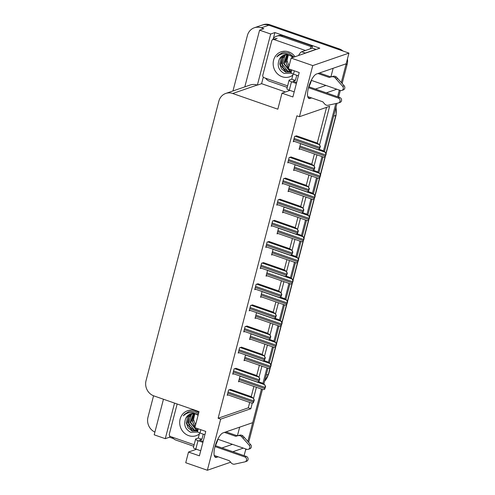 <?xml version="1.0" encoding="UTF-8"?>
<svg xmlns="http://www.w3.org/2000/svg" width="495" height="495" viewBox="0 0 495 495"><rect width="100%" height="100%" fill="white"/><g stroke="black" fill="none" stroke-linecap="round" stroke-linejoin="round"><path stroke-width="0.74" d="M217.949 439.275A12.963 4.139 -70.8 0 1 215.443 445.679M308.923 86.798A12.963 4.139 109.2 0 0 311.429 80.394M232.959 90.962L247.413 35.473A12.152 11.175 71 0 1 254.331 27.77L261.874 25.165A12.152 11.175 71 0 1 268.816 25.214L348.963 53.101L346.178 63.781L316.46 74.033A12.963 4.139 109.2 0 0 308.88 86.396A12.963 4.139 109.2 0 0 309.016 98.486A12.963 4.139 109.2 0 0 310.099 98.449L311.609 97.93M173.417 438.576L169.507 437.215L169.816 436.027M285.448 91.977L261.595 83.674L263.297 77.146M273.345 38.567L274.911 32.559L319.807 48.182L291.14 58.07L288.356 68.756L299.234 72.536L292.879 96.952L281.995 93.165L277.825 109.191L232.712 93.493A12.152 11.175 -109 0 0 225.763 93.444A12.152 11.175 -109 0 0 218.852 101.153L146.037 380.686A12.152 11.175 -109 0 0 153.933 395.92L199.046 411.611L194.875 427.637L205.753 431.423L199.392 455.833L188.515 452.046L185.736 462.732L207.349 470.25L230.621 462.219M163.455 399.23L154.186 434.814L165.281 438.675L174.549 403.091M165.281 438.675L169.507 437.215M261.595 83.674L257.369 85.134L270.685 34.019L274.911 32.559M257.369 85.134L257.153 85.06A12.152 11.175 -109 0 0 250.21 85.01L225.763 93.444M270.685 34.019L259.59 30.158L244.815 86.873M254.331 27.77A12.152 11.175 71 0 1 261.273 27.813L263.81 28.698L259.59 30.158M154.898 432.079A12.152 11.175 71 0 1 147.974 417.242L153.561 395.777M319.56 144.88L329.614 106.295L299.438 116.709L312.753 65.594L291.14 58.07M312.753 65.594L348.963 53.101M247.816 441.416L261.453 389.064L252.697 422.662L222.979 432.915A12.963 4.139 109.2 0 0 215.393 445.277A12.963 4.139 109.2 0 0 215.535 457.368A12.963 4.139 109.2 0 0 216.618 457.331L218.128 456.811M232.842 451.731L243.342 448.111M339.322 90.096L337.59 96.773L339.322 90.096M335.814 103.566L323.452 151.031L335.814 103.566M322.004 156.599L317.951 172.161L322.004 156.599M316.497 177.73L312.444 193.297L316.497 177.73M310.996 198.866L306.937 214.428L310.996 198.866M305.489 219.997L301.436 235.564L305.489 219.997M299.982 241.127L295.93 256.695L299.982 241.127M294.482 262.263L290.423 277.831L294.482 262.263M288.975 283.394L284.922 298.961L288.975 283.394M283.468 304.53L279.415 320.092L283.468 304.53M277.967 325.661L273.908 341.228L277.967 325.661M272.46 346.797L268.408 362.359L272.46 346.797M266.954 367.927L262.901 383.495L266.954 367.927M326.323 92.85L336.823 89.23M207.349 470.25L220.665 419.135L250.835 408.721L252.302 403.091M253.508 398.481L256.416 387.307M259.009 377.345L261.917 366.176M264.516 356.214L267.424 345.046M270.022 335.078L272.931 323.909M275.523 313.948L278.431 302.779M281.03 292.811L283.938 281.643M286.531 271.681L289.445 260.512M292.038 250.544L294.946 239.376M297.545 229.414L300.453 218.246M303.045 208.284L305.96 197.109M308.552 187.147L311.46 175.979M314.059 166.017L316.967 154.842M245.842 448.977L244.103 455.654M239.66 427.16L237.427 435.73M330.914 76.849L333.141 68.279M196.515 449.287L188.515 452.046M289.996 90.406L281.995 93.165M299.438 116.709L296.901 115.824L218.122 418.25L220.665 419.135M218.122 418.25L248.298 407.837L249.703 402.435M251.182 396.767L253.873 386.428M256.688 375.631L259.38 365.291M262.189 354.5L264.887 344.161M267.696 333.37L270.388 323.025M273.203 312.234L275.894 301.894M278.704 291.103L281.401 280.758M284.21 269.967L286.902 259.627M289.717 248.837L292.409 238.497M295.218 227.7L297.916 217.361M300.725 206.57L303.416 196.23M306.232 185.433L308.923 175.094M311.732 164.303L314.43 153.964M317.239 143.166L326.57 107.347M248.298 407.837L250.835 408.721M263.674 262.697L261.626 263.192L260.234 268.531L261.273 268.172M252.667 304.963L250.619 305.452L249.226 310.798L250.26 310.439M247.16 326.1L245.112 326.589L243.719 331.928L244.759 331.57M241.659 347.23L239.605 347.719L238.213 353.059L239.252 352.706M236.152 368.367L234.104 368.855L232.712 374.195L233.745 373.836M258.173 283.833L256.119 284.322L254.727 289.662L255.767 289.303M269.181 241.566L267.133 242.055L265.741 247.395L266.774 247.036M274.682 220.43L272.634 220.925L271.241 226.264L272.281 225.906M280.189 199.299L278.14 199.788L276.748 205.128L277.788 204.769M285.695 178.163L283.641 178.658L282.255 183.998L283.288 183.639M291.196 157.033L289.148 157.521L287.756 162.861L288.795 162.508M296.703 135.902L294.655 136.391L293.263 141.731L294.302 141.372M230.645 389.497L228.597 389.986L227.205 395.326L228.245 394.973M268.135 270.561L267.442 270.796L266.05 276.136L267.09 275.783M257.122 312.828L256.435 313.063L255.043 318.403L256.076 318.05M251.621 333.958L250.928 334.199L249.536 339.539L250.575 339.18M246.114 355.094L245.421 355.33L244.035 360.669L245.068 360.311M262.628 291.691L261.935 291.932L260.549 297.272L261.583 296.913M273.636 249.424L272.949 249.666L271.557 255.005L272.59 254.647M279.143 228.294L278.45 228.529L277.064 233.875L278.097 233.516M284.65 207.158L283.957 207.399L282.565 212.739L283.604 212.38M290.15 186.027L289.464 186.269L288.071 191.608L289.105 191.249M295.657 164.897L294.964 165.132L293.578 170.472L294.612 170.113M301.164 143.76L300.471 144.002L299.079 149.342L300.119 148.983M240.607 376.225L239.92 376.466L238.528 381.806L239.561 381.447M315.445 89.063L325.945 85.443M221.964 447.944L232.458 444.324M346.154 63.787A12.152 11.175 71 0 1 345.98 64.542L341.296 82.535M339.292 48.894L270.029 24.793A12.152 11.175 71 0 0 263.08 24.75L261.874 25.165A12.152 11.175 71 0 1 268.816 25.214L338.085 49.314L339.292 48.894A12.152 11.175 71 0 1 343.004 51.028M347.434 58.967A12.152 11.175 71 0 1 347.187 64.127L342.144 83.494M340.331 90.449L338.592 97.119M336.984 103.307L324.398 151.625M323.012 156.946L318.891 172.761M317.505 178.082L313.385 193.892M311.999 199.213L307.884 215.028M306.498 220.349L302.377 236.158M300.991 241.48L296.87 257.295M295.484 262.616L291.369 278.425M289.983 283.746L285.863 299.555M284.476 304.877L280.356 320.692M278.97 326.013L274.855 341.822M273.469 347.144L269.348 362.959M267.962 368.28L263.841 384.089M262.455 389.41L248.663 442.375M246.349 449.157A12.152 11.175 71 0 1 245.483 450.351M258.675 381.787L262.072 382.969L264.639 384.596L265.332 386.614A2.023 0.644 109.2 0 0 265.048 387.443L264.751 388.587A2.023 0.644 109.2 0 0 264.615 389.367L263.198 389.602M264.639 384.596L265.636 386.508L264.615 389.367M230.336 389.386L250.748 396.489L253.316 398.116L254.009 400.139A2.023 0.644 109.2 0 0 253.731 400.969L253.428 402.113A2.023 0.644 109.2 0 0 253.292 402.893L251.875 403.128M253.316 398.116L254.312 400.034L253.292 402.893M264.181 360.651L267.572 361.833L270.146 363.46L270.833 365.483A2.023 0.644 109.2 0 0 270.555 366.312L270.258 367.457A2.023 0.644 109.2 0 0 270.115 368.237L268.698 368.472M270.146 363.46L271.142 365.372L270.115 368.237M271.142 365.372L270.833 365.483M269.682 339.521L273.079 340.702L275.647 342.33L276.34 344.347A2.023 0.644 109.2 0 0 276.062 345.176L275.764 346.321A2.023 0.644 109.2 0 0 275.622 347.106L274.205 347.335M275.647 342.33L276.649 344.242L275.622 347.106M276.649 344.242L276.34 344.347M275.189 318.384L278.586 319.566L281.154 321.193L281.847 323.216A2.023 0.644 109.2 0 0 281.562 324.046L281.265 325.19A2.023 0.644 109.2 0 0 281.129 325.97L279.712 326.205M281.154 321.193L282.15 323.111L281.129 325.97M235.837 368.255L256.249 375.358L258.823 376.986L259.516 379.003A2.023 0.644 109.2 0 0 259.231 379.832L258.935 380.977A2.023 0.644 109.2 0 0 258.798 381.763L257.381 381.998M258.823 376.986L259.819 378.898L258.798 381.763M241.343 347.119L261.756 354.222L264.324 355.849L265.017 357.873A2.023 0.644 109.2 0 0 264.738 358.702L264.441 359.846A2.023 0.644 109.2 0 0 264.299 360.626L262.882 360.861M264.324 355.849L265.326 357.767L264.299 360.626M265.326 357.767L265.017 357.873M246.85 325.988L267.263 333.092L269.831 334.719L270.524 336.736A2.023 0.644 109.2 0 0 270.245 337.565L269.942 338.71A2.023 0.644 109.2 0 0 269.806 339.496L268.389 339.731M269.831 334.719L270.827 336.631L269.806 339.496M252.351 304.858L272.764 311.955L275.338 313.583L276.031 315.606A2.023 0.644 109.2 0 0 275.746 316.435L275.449 317.58A2.023 0.644 109.2 0 0 275.313 318.359L273.896 318.594M275.338 313.583L276.334 315.501L275.313 318.359M291.598 69.882L291.066 72.604A4.053 0.934 14.6 0 0 293.479 74.145L298.374 75.853M311.281 80.339L340.3 90.436A2.586 2.376 71 0 0 342.645 86.297L334.973 77.653L336.482 77.133L337.782 78.544L344.149 85.777L342.645 86.297M296.752 75.283L295.416 80.425L292.997 81.254L296.635 82.523M293.127 74.021L291.784 79.163L295.416 80.425M288.95 90.041L288.907 90.226A8.106 2.586 109.2 0 0 288.752 90.833M272.64 39.68A8.106 7.45 71 0 1 276.612 36.197L278.122 35.677A8.106 7.45 -109 0 1 280.51 35.3A8.106 7.45 71 0 1 282.75 35.702L312.487 46.054A8.106 7.45 -109 0 0 312.382 46.388A8.106 7.45 71 0 0 312.054 48.213M276.612 36.197A8.106 7.45 71 0 1 281.247 36.228L310.978 46.573L312.487 46.054M265.574 78.21A8.106 7.45 71 0 0 269.521 81.236L287.211 87.392M310.544 48.733A8.106 7.45 71 0 1 310.978 46.573M315.965 49.506A8.106 2.586 -70.8 0 1 316.002 49.364L312.37 48.102L301.659 51.796A8.106 2.586 109.2 0 0 298.535 55.52M316.002 49.364L305.285 53.058A8.106 2.586 109.2 0 0 304.666 53.404M291.784 79.163L289.371 79.992A4.053 0.934 -165.4 0 0 289.08 80.233A4.053 0.934 -165.4 0 0 291.493 81.774L296.387 83.482M289.08 80.233L286.896 88.624A4.053 0.934 14.6 0 0 289.303 90.17L294.203 91.872M307.717 96.575L322.833 101.834L324.609 103.931A4.053 3.725 71 0 0 327.764 105.33L338.289 103.016A2.586 2.376 71 0 0 338.314 98.066L308.509 87.695M308.775 86.743L339.824 97.546L338.314 98.066M338.524 102.948L340.034 102.428A2.586 2.376 -109 0 0 339.824 97.546M329.194 77.418L333.178 76.286L329.194 77.418L317.969 73.514M319.473 72.994L330.703 76.898M341.779 90.449L343.289 89.929A2.586 2.376 -109 0 0 344.149 85.777M333.178 76.286A4.053 3.725 71 0 1 336.482 77.133M331.675 76.805A4.053 3.725 71 0 1 334.973 77.653M336.272 79.064L337.782 78.544M198.118 428.763L197.585 431.485A4.053 0.934 14.6 0 0 199.999 433.026L204.893 434.734M217.8 439.22L246.819 449.318A2.586 2.376 71 0 0 249.158 445.178L241.492 436.534L243.002 436.015L244.301 437.425L250.668 444.659L249.158 445.178M203.272 434.164L201.929 439.306L199.516 440.135L203.154 441.404M199.646 432.902L198.303 438.044L201.929 439.306M195.469 448.922L195.426 449.107A8.106 2.586 109.2 0 0 195.271 449.72M172.093 437.091A8.106 7.45 71 0 0 176.034 440.117L193.731 446.273M198.303 438.044L195.89 438.873A4.053 0.934 -165.4 0 0 195.599 439.114A4.053 0.934 -165.4 0 0 198.012 440.655L202.907 442.363M195.599 439.114L193.409 447.505A4.053 0.934 14.6 0 0 195.822 449.052L200.716 450.753M214.236 455.456L229.352 460.715L231.128 462.813A4.053 3.725 71 0 0 234.284 464.211L244.808 461.897A2.586 2.376 71 0 0 244.833 456.947L215.022 446.577M215.294 445.624L246.343 456.427L244.833 456.947M245.044 461.829L246.547 461.309A2.586 2.376 -109 0 0 246.343 456.427M235.713 436.299L239.698 435.167L235.713 436.299L224.483 432.395M225.992 431.875L237.216 435.779M248.298 449.33L249.808 448.81A2.586 2.376 -109 0 0 250.668 444.659M239.698 435.167A4.053 3.725 71 0 1 243.002 436.015M238.188 435.687A4.053 3.725 71 0 1 241.492 436.534M242.791 437.951L244.301 437.425M289.049 66.089L287.001 60.582L288.313 54.92M292.83 75.147A13.21 12.14 71 0 1 282.181 76.756A13.21 12.14 71 0 1 273.593 60.198A13.21 12.14 71 0 1 288.659 51.876A13.21 12.14 71 0 1 295.032 56.727M292.842 57.488L290.905 56.003A9.158 8.421 -109 0 0 289.173 55.174A9.158 8.421 -109 0 0 283.938 55.137A9.158 8.421 -109 0 0 279.347 59.27C276.872 65.445 278.456 70.154 284.111 73.409L291.444 73.173M294.049 57.067L288.851 53.095L283.932 52.402L281.995 52.86L276.755 56.95C280.362 53.534 284.483 52.829 289.123 54.84L290.905 56.003M284.767 54.902L281.185 58.076L279.731 63.855L281.476 68.861L285.578 72.109L291.233 71.967M285.015 54.852L282.961 56.319L280.399 65.049L286.054 71.942L290.856 72.121M290.615 72.208L291.221 71.998M293.318 57.321L289.587 55.025M286.023 54.722L284.879 55.657L282.311 64.393L287.972 71.286L291.289 71.75M285.77 54.747L282.608 58.299L281.667 63.422L283.27 68.019L287.49 71.447L291.258 71.862M287.075 54.735L284.229 63.731L289.884 70.624L291.475 71.032M286.809 54.716L283.697 63.608L289.408 70.785L291.419 71.249M289.445 69.133L291.679 70.247M288.183 54.895L286.147 63.069L288.597 67.821M287.904 54.84L285.466 61.51L288.467 68.329M284.05 55.1L281.049 56.981L279.347 59.27M287.607 85.876L264.132 77.709A2.023 1.862 71 0 1 262.814 75.172L271.761 40.837A2.023 1.862 71 0 1 274.069 39.563L305.458 50.49M282.094 52.829L278.153 55.291L276.755 56.95M195.568 424.97L193.52 419.463L194.832 413.801M199.349 434.028A13.21 12.14 71 0 1 188.7 435.637A13.21 12.14 71 0 1 180.112 419.079A13.21 12.14 71 0 1 195.179 410.757A13.21 12.14 71 0 1 198.761 412.706M198.087 415.305L197.425 414.884A9.158 8.421 -109 0 0 195.692 414.055A9.158 8.421 -109 0 0 190.457 414.018A9.158 8.421 -109 0 0 185.866 418.151C183.391 424.326 184.975 429.035 190.631 432.29L197.963 432.055M198.483 413.783L195.37 411.976L190.445 411.283L188.515 411.741L183.274 415.831C186.881 412.415 191.002 411.71 195.643 413.721L197.425 414.884M191.287 413.783L187.704 416.957L186.25 422.736L187.995 427.742L192.091 430.99L197.753 430.848M191.534 413.733L189.48 415.2L186.918 423.937L192.574 430.823L197.375 431.003M197.134 431.089L197.74 430.879M198.192 414.89L196.107 413.907M192.543 413.61L191.398 414.538L188.83 423.275L194.492 430.167L197.808 430.631M192.283 413.628L189.127 417.18L188.187 422.303L189.789 426.9L194.009 430.328L197.777 430.743M193.595 413.616L190.748 422.612L196.404 429.505L197.994 429.914M193.328 413.597L190.216 422.489L195.927 429.666L197.938 430.13M195.964 428.014L198.198 429.128M194.702 413.777L192.666 421.95L195.117 426.702M194.424 413.721L191.98 420.391L194.987 427.21M190.569 413.981L187.568 415.862L185.866 418.151M194.127 444.757L170.651 436.59A2.023 1.862 71 0 1 169.333 434.053L177.161 404M188.614 411.71L184.672 414.173L183.274 415.831M280.696 297.254L284.087 298.435L286.661 300.063L287.347 302.08A2.023 0.644 109.2 0 0 287.069 302.909L286.772 304.054A2.023 0.644 109.2 0 0 286.63 304.84L285.213 305.075M286.661 300.063L287.657 301.975L286.63 304.84M287.657 301.975L287.347 302.08M286.197 276.123L289.594 277.299L292.161 278.926L292.854 280.95A2.023 0.644 109.2 0 0 292.576 281.779L292.279 282.923A2.023 0.644 109.2 0 0 292.137 283.703L290.72 283.938M292.161 278.926L293.164 280.844L292.137 283.703M293.164 280.844L292.854 280.95M291.704 254.987L295.1 256.169L297.668 257.796L298.361 259.813A2.023 0.644 109.2 0 0 298.077 260.642L297.78 261.787A2.023 0.644 109.2 0 0 297.644 262.573L296.227 262.808M297.668 257.796L298.664 259.708L297.644 262.573M257.858 283.722L278.27 290.825L280.838 292.452L281.531 294.469A2.023 0.644 109.2 0 0 281.253 295.305L280.956 296.449A2.023 0.644 109.2 0 0 280.813 297.229L279.397 297.464M280.838 292.452L281.841 294.364L280.813 297.229M281.841 294.364L281.531 294.469M263.365 262.591L283.777 269.695L286.345 271.316L287.038 273.339A2.023 0.644 109.2 0 0 286.76 274.168L286.457 275.313A2.023 0.644 109.2 0 0 286.32 276.092L284.903 276.328M286.345 271.316L287.341 273.234L286.32 276.092M268.865 241.455L289.278 248.558L291.852 250.185L292.545 252.203A2.023 0.644 109.2 0 0 292.26 253.038L291.963 254.183A2.023 0.644 109.2 0 0 291.821 254.962L290.41 255.197M291.852 250.185L292.848 252.097L291.821 254.962M297.21 233.857L300.601 235.032L303.175 236.66L303.862 238.683A2.023 0.644 109.2 0 0 303.584 239.512L303.287 240.657A2.023 0.644 109.2 0 0 303.144 241.436L301.727 241.671M303.175 236.66L304.171 238.578L303.144 241.436M304.171 238.578L303.862 238.683M302.711 212.72L306.108 213.902L308.676 215.529L309.369 217.546A2.023 0.644 109.2 0 0 309.09 218.382L308.787 219.526A2.023 0.644 109.2 0 0 308.651 220.306L307.234 220.541M308.676 215.529L309.672 217.441L308.651 220.306M308.218 191.59L311.609 192.772L314.183 194.393L314.876 196.416A2.023 0.644 109.2 0 0 314.591 197.245L314.294 198.39A2.023 0.644 109.2 0 0 314.158 199.169L312.741 199.405M314.183 194.393L315.179 196.311L314.158 199.169M313.725 170.453L317.116 171.635L319.683 173.262L320.376 175.279A2.023 0.644 109.2 0 0 320.098 176.115L319.801 177.26A2.023 0.644 109.2 0 0 319.659 178.039L318.242 178.274M319.683 173.262L320.686 175.174L319.659 178.039M320.686 175.174L320.376 175.279M319.226 149.323L322.622 150.505L325.19 152.132L325.883 154.149A2.023 0.644 109.2 0 0 325.605 154.978L325.302 156.123A2.023 0.644 109.2 0 0 325.166 156.909L323.749 157.138M325.19 152.132L326.186 154.044L325.166 156.909M274.372 220.325L294.785 227.428L297.353 229.055L298.046 231.072A2.023 0.644 109.2 0 0 297.767 231.901L297.47 233.046A2.023 0.644 109.2 0 0 297.328 233.832L295.911 234.061M297.353 229.055L298.355 230.967L297.328 233.832M298.355 230.967L298.046 231.072M279.873 199.188L300.292 206.291L302.86 207.919L303.553 209.942A2.023 0.644 109.2 0 0 303.268 210.771L302.971 211.916A2.023 0.644 109.2 0 0 302.835 212.695L301.418 212.93M302.86 207.919L303.856 209.831L302.835 212.695M285.38 178.058L305.792 185.161L308.366 186.788L309.059 188.805A2.023 0.644 109.2 0 0 308.775 189.635L308.478 190.779A2.023 0.644 109.2 0 0 308.336 191.565L306.925 191.794M308.366 186.788L309.363 188.7L308.336 191.565M290.887 156.921L311.299 164.024L313.867 165.652L314.56 167.675A2.023 0.644 109.2 0 0 314.282 168.504L313.985 169.649A2.023 0.644 109.2 0 0 313.842 170.429L312.425 170.664M313.867 165.652L314.87 167.57L313.842 170.429M314.87 167.57L314.56 167.675M296.387 135.791L316.806 142.894L319.374 144.521L320.067 146.539A2.023 0.644 109.2 0 0 319.782 147.368L319.485 148.512A2.023 0.644 109.2 0 0 319.349 149.298L317.932 149.533M319.374 144.521L320.37 146.433L319.349 149.298M308.193 97.787L310.099 98.449M261.273 27.813L270.029 24.793M232.712 93.493L257.153 85.06M214.712 456.668L216.618 457.331M325.889 153.469L335.796 115.434A4.053 0.934 14.6 0 0 336.093 115.193L326.044 153.766M270.183 368.212L268.643 374.133A4.053 0.934 -165.4 0 1 268.346 374.375L269.936 368.274M270.839 364.796L275.443 347.144M276.346 343.666L280.943 326.007M281.853 322.53L286.45 304.877M287.354 301.399L291.957 283.74M292.861 280.263L297.458 262.61M298.367 259.132L302.965 241.48M303.868 238.002L308.472 220.343M309.375 216.866L313.972 199.213M314.882 195.735L319.479 178.076M320.383 174.599L324.98 156.946M264.621 381.119A16.205 14.893 -109 0 0 268.346 374.375L266.18 375.117M333.63 116.177L335.796 115.434A16.205 14.893 -109 0 0 335.907 107.427M347.187 64.127L345.98 64.542M239.085 379.659L264.751 388.587M239.382 378.514L265.048 387.443M240.446 376.28L264.491 384.646M227.762 393.185L253.428 402.113M228.065 392.04L253.731 400.969M229.123 389.806L253.168 398.172M244.592 358.522L270.258 367.457M244.889 357.378L270.555 366.312M245.953 355.15L269.992 363.509M250.099 337.392L275.764 346.321M250.396 336.247L276.062 345.176M251.46 334.014L275.498 342.379M255.599 316.262L281.265 325.19M255.896 315.117L281.562 324.046M256.961 312.883L281.005 321.249M233.269 372.048L258.935 380.977M233.566 370.904L259.231 379.832M234.63 368.67L258.668 377.035M238.776 350.918L264.441 359.846M239.073 349.773L264.738 358.702M240.137 347.539L264.175 355.905M244.276 329.781L269.942 338.71M244.579 328.637L270.245 337.565M245.638 326.403L269.682 334.769M249.783 308.651L275.449 317.58M250.08 307.506L275.746 316.435M251.144 305.273L275.183 313.638M288.907 90.226L289.711 90.505M281.247 36.228L282.75 35.702M305.285 53.058L301.659 51.796M289.303 90.17L291.493 81.774M293.479 74.145L294.339 70.835M195.426 449.107L196.23 449.386M195.822 449.052L198.012 440.655M199.999 433.026L200.859 429.716M274.069 39.563L277.089 38.523M261.106 295.125L286.772 304.054M261.403 293.981L287.069 302.909M262.468 291.747L286.506 300.112M266.613 273.995L292.279 282.923M266.91 272.85L292.576 281.779M267.974 270.617L292.013 278.982M272.114 252.858L297.78 261.787M272.411 251.714L298.077 260.642M273.475 249.48L297.52 257.846M255.29 287.515L280.956 296.449M255.587 286.37L281.253 295.305M256.651 284.136L280.69 292.502M260.791 266.384L286.457 275.313M261.094 265.24L286.76 274.168M262.152 263.006L286.197 271.371M266.298 245.248L291.963 254.183M266.595 244.103L292.26 253.038M267.659 241.876L291.697 250.235M277.621 231.728L303.287 240.657M277.918 230.583L303.584 239.512M278.982 228.35L303.02 236.715M283.128 210.592L308.787 219.526M283.425 209.447L309.09 218.382M284.489 207.213L308.527 215.579M288.628 189.461L314.294 198.39M288.925 188.317L314.591 197.245M289.99 186.083L314.028 194.448M294.135 168.325L319.801 177.26M294.432 167.18L320.098 176.115M295.496 164.953L319.535 173.312M299.642 147.194L325.302 156.123M299.939 146.05L325.605 154.978M301.003 143.816L325.042 152.182M271.805 224.117L297.47 233.046M272.101 222.973L297.767 231.901M273.166 220.739L297.204 229.105M277.305 202.981L302.971 211.916M277.608 201.836L303.268 210.771M278.666 199.609L302.711 207.968M282.812 181.851L308.478 190.779M283.109 180.706L308.775 189.635M284.173 178.472L308.212 186.838M288.319 160.72L313.985 169.649M288.616 159.576L314.282 168.504M289.68 157.342L313.719 165.707M293.82 139.584L319.485 148.512M294.117 138.439L319.782 147.368M295.181 136.205L319.226 144.571M325.227 156.884L320.537 174.896M319.727 178.014L315.037 196.032M314.22 199.151L309.53 217.163M308.713 220.281L304.023 238.293M303.212 241.418L298.522 259.43M297.705 262.548L293.015 280.56M292.205 283.685L287.508 301.696M286.698 304.815L282.008 322.827M281.191 325.945L276.501 343.963M275.69 347.082L270.994 365.093M268.643 374.133L264.584 381.243M336.086 106.759L336.093 115.193M238.701 381.144L263.123 389.645M227.378 394.67L251.8 403.165M244.202 360.014L268.624 368.509M249.709 338.877L274.131 347.379M255.216 317.747L279.638 326.242M232.879 373.533L257.307 382.035M238.386 352.403L262.808 360.898M243.893 331.273L268.315 339.768M249.393 310.136L273.822 318.632M272.912 39.557L275.925 38.517M260.716 296.61L285.139 305.112M266.223 275.48L290.645 283.975M271.73 254.35L296.152 262.845M254.9 289.006L279.322 297.501M260.407 267.869L284.829 276.371M265.908 246.739L290.336 255.234M277.231 233.213L301.653 241.708M282.738 212.083L307.16 220.578M288.245 190.946L312.667 199.448M293.745 169.816L318.167 178.311M299.252 148.679L323.674 157.181M271.415 225.602L295.837 234.104M276.922 204.472L301.344 212.968M282.422 183.336L306.851 191.837M287.929 162.205L312.351 170.701M293.436 141.069L317.858 149.57"/></g></svg>
